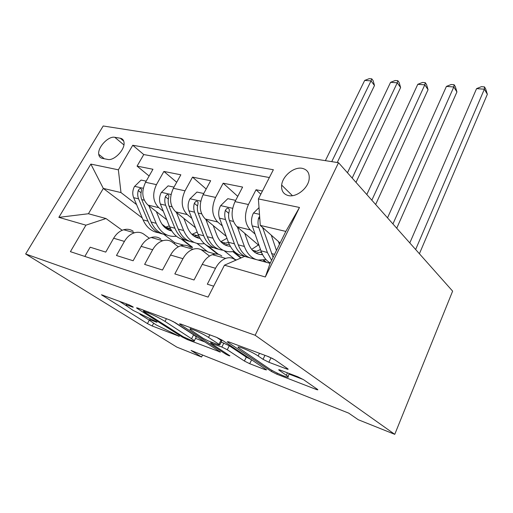 <?xml version="1.0" encoding="UTF-8"?>
<svg xmlns="http://www.w3.org/2000/svg" width="513" height="513" viewBox="0 0 513 513"><rect width="100%" height="100%" fill="white"/><g stroke="black" fill="none" stroke-linecap="round" stroke-linejoin="round"><path stroke-width="0.77" d="M132.553 306.607L128.885 304.76L101.433 294.77L147.443 323.6L152.188 325.992L179.358 336.323L156.138 324.889L149.43 320.259C149.071 319.631 150.187 319.798 152.771 320.76L156.298 322.1L157.049 322.209L156.369 321.689L133.13 310.416L125.832 305.357C125.505 304.735 126.576 304.876 129.052 305.78L132.585 307.101L133.309 307.191L132.553 306.607M302.086 168.309C293.943 166.629 282.535 176.017 281.656 185.084C281.162 190.772 283.433 194.273 288.466 195.6C296.341 197.524 307.935 188.451 309.121 179.383C309.794 173.234 307.454 169.54 302.086 168.309M286.305 368.847C287.844 369.405 288.415 369.456 288.024 368.988L274.942 359.863L268.844 356.785L228.715 341.863L227.246 341.748L228.061 342.395L271.467 371.489L276.885 374.221L315.963 389.335C317.515 389.918 318.111 389.995 317.739 389.559L303.568 379.691L297.758 376.76L280.444 370.162C279.021 369.636 278.476 369.572 278.809 369.982L287.979 376.465C291.051 379.447 274.974 372.707 268.921 368.507L238.372 347.711C235.287 344.621 251.697 351.469 258.161 355.996L263.047 359.324L268.87 362.261L286.305 368.847L286.696 368.001M25.65 253.98L176.882 347.128L201.577 357.016L191.08 350.462L348.699 413.132L358.292 419.743L394.76 434.338L255.16 335.258L25.65 253.98L103.196 125.986L338.529 162.704L255.16 335.258M175.401 322.78L169.912 320.009L137.561 307.98L136.503 307.858L137.58 308.685L182.256 337.041L187.187 339.529L220.455 352.091L175.401 322.78M180.736 324.03L216.666 337.387L222.443 340.299L266.606 369.867L265.099 369.661L249.677 363.698L244.406 361.037L227.285 349.763L221.866 347.032L210.638 343.094L229.901 355.823C229.426 355.977 227.913 355.323 225.361 353.867L180.448 324.658L179.492 323.908L180.736 324.03M262.464 191.016L256.045 189.739L260.816 194.222M255.102 234.082L250.306 229.92C244.586 223.501 243.957 215.037 248.427 204.514L235.012 201.615L242.611 187.072L223.174 183.212L237.756 196.364M222.366 225.919L217.672 221.994C211.869 215.736 211.176 207.541 215.601 197.415L203.11 194.722L210.657 180.73L192.529 177.126L206.181 189.028M191.843 218.326L187.251 214.601C181.384 208.496 180.64 200.564 185.013 190.81L173.356 188.29L180.845 174.805L163.891 171.438L156.446 184.635C152.117 194.049 152.912 201.731 158.825 207.694L163.307 211.234M176.703 182.269L163.891 171.438M84.85 256.429L90.185 247.202L105.749 252.114L113.655 238.231C116.259 233.845 119.6 231.017 123.684 229.747C127.237 228.785 130.411 229.298 133.213 231.286M149.321 238.231L144.006 234.3C141.216 232.299 138.035 231.793 134.477 232.78C130.385 234.082 127.032 236.961 124.422 241.411L116.477 255.5L133.13 260.758L141.133 246.343C143.762 241.79 147.122 238.834 151.22 237.487C154.785 236.461 157.966 236.955 160.749 238.981M178.357 246.798L172.297 242.207C169.514 240.167 166.34 239.674 162.768 240.732C158.671 242.11 155.298 245.118 152.662 249.748L144.621 264.387L162.486 270.03L170.572 255.032C173.227 250.293 176.607 247.208 180.711 245.772C184.276 244.669 187.444 245.156 190.214 247.221M209.509 256.058L202.59 250.677C199.826 248.6 196.665 248.119 193.1 249.247C188.996 250.722 185.616 253.871 182.949 258.687L174.83 273.923L194.036 279.989L202.205 264.368C204.879 259.431 208.272 256.199 212.363 254.66C215.928 253.486 219.077 253.948 221.821 256.051M235.012 201.615C230.561 211.972 231.216 220.327 236.974 226.682L259.136 245.631M203.11 194.722C198.704 204.693 199.416 212.78 205.258 218.974L226.214 236.307M263.291 260.2L265.567 262.105M173.356 188.29C169.001 197.903 169.765 205.732 175.658 211.786L195.498 227.714M224.143 250.716L235.127 259.533L236.512 259.918M221.539 242.437L223.226 243.816M232.851 251.626L240.77 258.058M102.234 158.344L107.698 159.421C113.95 161.133 125.076 149.687 124.043 142.608C123.768 140.12 122.517 138.657 120.286 138.228L114.797 137.304C108.435 135.81 97.508 147.359 98.733 154.31C99.041 156.542 100.208 157.889 102.234 158.344M258.405 198.922L299.477 207.464L265.317 276.988L224.45 265.183L244.611 256.385L270.107 263.349L285.824 231.408L260.277 225.393L258.405 198.922L273.371 169.732L132.758 145.262L118.368 169.816L120.985 192.58L136.58 204.604M224.45 265.183L208.092 297.098L70.403 251.665L85.921 225.175L58.854 217.358L90.852 164.096L118.368 169.816M235.73 260.264L235.114 259.77C232.383 257.648 229.24 257.193 225.688 258.405L212.363 254.66M204.283 243.611L217.634 254.159M269.37 177.536L143.755 154.554L137.074 166.116L152.957 169.264L145.545 182.275C141.235 191.561 142.043 199.153 147.968 205.059L166.789 219.782M197.005 243.412L207.893 251.928L215.434 254.031M225.688 258.405C221.597 259.982 218.211 263.278 215.518 268.299L207.323 284.189L213.684 286.196M185.013 190.81L192.529 177.126M215.601 197.415L223.174 183.212M248.427 204.514L256.045 189.739M260.277 225.393L280.117 243.015M162.018 224.219L165.911 227.221M166.18 227.426L168.251 229.022M181.224 239.026L192.317 247.574L189.701 246.843M120.985 192.58L103.318 188.418L88.428 213.741L105.967 218.532L85.921 225.175M183.789 245.195L174.818 242.687L163.833 234.351M142.248 217.967L103.318 188.418L90.852 164.096M122.197 230.273L105.967 218.532M394.76 434.338L452.626 291.14L338.529 162.704M201.577 357.016L202.571 355.034M174.818 242.687L174.266 243.701M200.763 249.549L207.124 251.325M192.49 247.247L182.327 239.398M149.11 176.01L137.074 166.116M143.755 154.554L132.758 145.262M218.487 254.352L208.066 246.112M241.174 257.885L233.364 251.537M266.497 262.361L263.823 260.117M88.428 213.741L58.854 217.358M299.477 207.464L285.824 231.408M265.317 276.988L270.107 263.349M139.927 314.257L149.405 320.221M118.99 301.08L125.865 305.402M195.543 338.381L205.091 342.03M144.172 311.417L143.416 311.327L144.153 311.898L183.333 336.817L190.65 340.048C193.638 341.183 194.895 341.369 194.408 340.613L165.006 321.414C159.453 317.996 153.797 315.149 148.039 312.859L144.172 311.417L144.608 310.602M196.056 337.374L196.299 336.894L193.606 334.784L191.695 338.529M172.881 321.35L193.606 334.784M251.646 359.805L249.677 363.698M221.238 342.056L229.253 345.762L246.298 357.119L251.562 359.773M208.534 337.419C202.263 333.187 187.893 327.031 190.169 329.532L203.129 338.304L208.522 341.023L218.448 344.787L219.808 344.941L218.993 344.306L208.534 337.419L209.83 334.848M221.706 341.119L221.007 340.26L218.993 344.306M216.723 337.407L221.007 340.26M266.843 356.041L273.019 358.709M289.069 374.092L303.35 379.543M146.179 181.16L141.094 180.069L134.47 186.508C132.527 190.304 132.251 194.023 133.643 197.678L143.056 219.872C146.506 227.464 151.733 231.761 158.735 232.774M164.853 227.477L169.284 225.9M148.847 205.745L156.157 223.309C160.62 232.876 167.379 237.192 176.44 236.269M156.33 211.6L159.928 220.314C162.531 226.265 166.488 229.83 171.804 231.01M166.84 234.973C159.812 233.992 154.58 229.664 151.13 221.988L141.748 199.608C140.716 197.03 140.6 194.247 141.402 191.253L141.556 189.509C140.645 187.931 139.542 188.271 138.241 190.535C137.439 193.516 137.561 196.287 138.593 198.858L147.988 221.161C151.232 228.42 156.151 232.69 162.73 233.979M170.463 228.612L167.033 229.112M168.495 229.914L171.13 229.882M331.738 161.646L371.04 80.881L364.685 80.413L325.377 160.652M364.685 80.413L369.232 78.662L371.771 78.842L373.15 80.708L374.484 85.536L337.246 162.506M374.484 85.536L371.04 80.881L371.771 78.842M174.003 187.13L168.104 185.866L161.268 192.516C159.299 196.441 159.004 200.288 160.377 204.046L169.675 226.855C173.118 234.723 178.377 239.116 185.443 240.033M191.92 234.377L197.191 232.056M176.408 212.388L183.641 230.517C188.175 240.565 195.075 244.925 204.347 243.598M183.853 218.365L187.425 227.4C190.169 233.89 194.395 237.577 200.102 238.462M194.074 242.373C186.982 241.488 181.717 237.07 178.28 229.112L169.027 206.104C168.007 203.456 167.905 200.583 168.726 197.486L168.88 195.799C167.937 194.017 166.763 194.324 165.353 196.716C164.532 199.801 164.635 202.661 165.654 205.303L174.927 228.234C178.158 235.73 183.083 240.097 189.695 241.328M198.499 235.345L194.209 236.243M195.754 237.134L199.243 236.923M352.175 178.069L397.254 82.805L390.579 82.317L347.468 172.766M390.579 82.317L395.19 80.515L397.857 80.708L399.197 82.612L400.608 87.563L356.003 182.371M400.608 87.563L397.254 82.805L397.857 80.708M203.764 193.516L196.947 192.054L189.881 198.935C187.893 203.001 187.578 206.976 188.925 210.843L198.069 234.3C201.5 242.469 206.777 246.958 213.908 247.76M220.789 241.674L226.958 238.321M205.86 219.474L212.985 238.218C217.595 248.805 224.643 253.191 234.14 251.37M213.241 225.579L216.781 234.96C219.673 242.053 224.175 245.842 230.299 246.336M223.117 250.254C215.973 249.498 210.683 244.983 207.258 236.711L198.172 213.049C197.172 210.317 197.088 207.348 197.922 204.148L198.082 202.539C197.107 200.525 195.851 200.788 194.318 203.321C193.484 206.515 193.568 209.471 194.568 212.19L203.68 235.775C206.88 243.534 211.798 247.997 218.442 249.158M228.445 242.322L223.193 243.816M224.829 244.829L229.253 244.284M371.842 200.198L424.809 84.831L417.787 84.312L366.795 194.523M417.787 84.312L422.468 82.465L425.271 82.664L426.566 84.613L428.054 89.692L375.657 204.501M428.054 89.692L424.809 84.831L425.271 82.664M235.666 200.365L227.817 198.678L220.507 205.803C218.506 210.029 218.16 214.133 219.474 218.121L228.42 242.264C231.831 250.767 237.121 255.346 244.31 256M251.639 249.382L258.379 244.983M237.41 227.054L244.4 246.458C246.971 253.287 250.915 257.654 256.224 259.552M258.013 260.046L266.016 259.591M244.701 233.287L248.183 243.053C251.235 250.825 256.038 254.692 262.598 254.653M250.126 257.892C244.804 255.987 240.847 251.639 238.263 244.848L229.388 220.481C228.413 217.666 228.349 214.601 229.202 211.279L229.362 209.791C228.362 207.496 227.022 207.701 225.335 210.401C224.482 213.703 224.547 216.762 225.528 219.564L234.428 243.842C237.025 250.613 240.988 254.948 246.311 256.846M248.112 257.34L249.145 257.52M261.194 254.634L262.246 253.954M254.153 258.674L251.921 258.379M260.489 249.498L256.603 251.306L254.159 251.883M255.891 253.037L261.374 251.96M392.939 223.95L453.806 86.96L446.413 86.415L387.52 217.852M446.413 86.415L451.158 84.517L454.108 84.728L455.358 86.716L456.929 91.936L396.735 228.227M456.929 91.936L453.806 86.96L454.108 84.728M259.027 207.65L253.364 213.171C251.344 217.563 250.972 221.815 252.249 225.925L260.944 250.799C263.028 256.583 266.144 260.642 270.287 262.983M271.281 235.172L276.456 250.453M278.456 241.546L279.425 244.425M259.636 216.351L258.629 217.993C257.763 221.424 257.802 224.585 258.751 227.477L267.388 252.492L271.589 260.335M273.076 257.321L262.605 227.458M415.639 249.504L484.362 89.204L476.571 88.634L409.804 242.938M476.571 88.634L481.38 86.671L484.49 86.896L485.683 88.935L487.35 94.296L419.403 253.743M487.35 94.296L484.362 89.204L484.49 86.896M250.306 229.92L236.974 226.682M217.672 221.994L205.258 218.974M187.251 214.601L175.658 211.786M158.825 207.694L147.968 205.059M124.422 241.411L113.655 238.231M215.518 268.299L202.205 264.368M182.949 258.687L170.572 255.032M152.662 249.748L141.133 246.343M156.446 184.635L145.545 182.275M123.922 144.929L114.797 137.304M123.736 141.126L120.286 138.228M129.481 304.998L129.052 305.78M156.478 321.76L156.298 322.1M153.163 320.035L152.771 320.76M178.755 335.868L178.582 336.201M153.618 323.299L152.188 325.992M149.289 320.144L147.443 323.6M102.901 295.097L102.594 295.648M132.777 306.755L132.585 307.101M219.449 351.341L219.173 351.899M187.534 338.849L187.187 339.529M182.609 336.355L182.256 337.041M137.894 308.108L137.58 308.685M166.43 318.714L165.006 321.414M148.475 312.039L148.039 312.859M265.413 368.994L265.099 369.661M246.298 357.119L244.406 361.037M229.253 345.762L227.285 349.763M223.848 343.03L221.866 347.032M212.344 342.472L211.946 343.261M225.758 353.059L225.361 353.867M180.768 324.043L180.448 324.658M270.915 357.927L268.87 362.261M264.945 355.329L263.047 359.324M259.456 353.29L258.161 355.996M287.492 372.842L286.395 375.215M279.7 369.899L279.431 370.476M316.322 388.527L315.963 389.335M277.373 373.175L276.885 374.221M271.986 370.373L271.467 371.489M228.381 341.748L228.061 342.395M143.249 188.277L134.637 186.347M147.988 221.161L143.056 219.872M156.157 223.309L151.13 221.988M138.593 198.858L133.643 197.678M144.268 200.211L141.748 199.608M141.062 192.766L138.241 190.535M171.034 194.498L161.435 192.349M174.927 228.234L169.675 226.855M183.641 230.517L178.28 229.112M165.654 205.303L160.377 204.046M171.983 206.81L169.027 206.104M168.36 199.159L165.353 196.716M200.756 201.16L190.054 198.762M203.68 235.775L198.069 234.3M212.985 238.218L207.258 236.711M194.568 212.19L188.925 210.843M201.622 213.87L198.172 213.049M197.531 206.014L194.318 203.321M232.62 208.297L220.686 205.623M234.428 243.842L228.42 242.264M244.4 246.458L238.263 244.848M225.528 219.564L219.474 218.121M233.396 221.436L229.388 220.481M228.772 213.376L225.335 210.401M259.495 214.312L253.55 212.985M267.388 252.492L260.944 250.799M274.532 254.365L271.505 253.569M258.751 227.477L252.249 225.925M264.035 228.734L262.9 228.465M259.828 219.07L258.629 217.993M292.41 195.677L281.656 185.084M134.477 232.78L123.684 229.747M162.768 240.732L151.22 237.487M193.1 249.247L180.711 245.772M104.293 158.748L98.733 154.31M126.621 303.914L126.044 304.978M150.162 318.894L149.636 319.881M143.941 310.352L143.473 311.231M196.299 336.894L194.408 340.613M211.176 342.03L210.734 342.915M191.028 327.858L190.438 329.013M221.808 340.908L219.808 344.941M289.326 373.547L287.979 376.465M165.648 227.285L170.431 228.554M192.202 234.3L197.434 235.685M221.007 241.905L226.053 243.239M252.332 250.184L256.603 251.306M260.405 252.313L261.656 252.646"/></g></svg>
